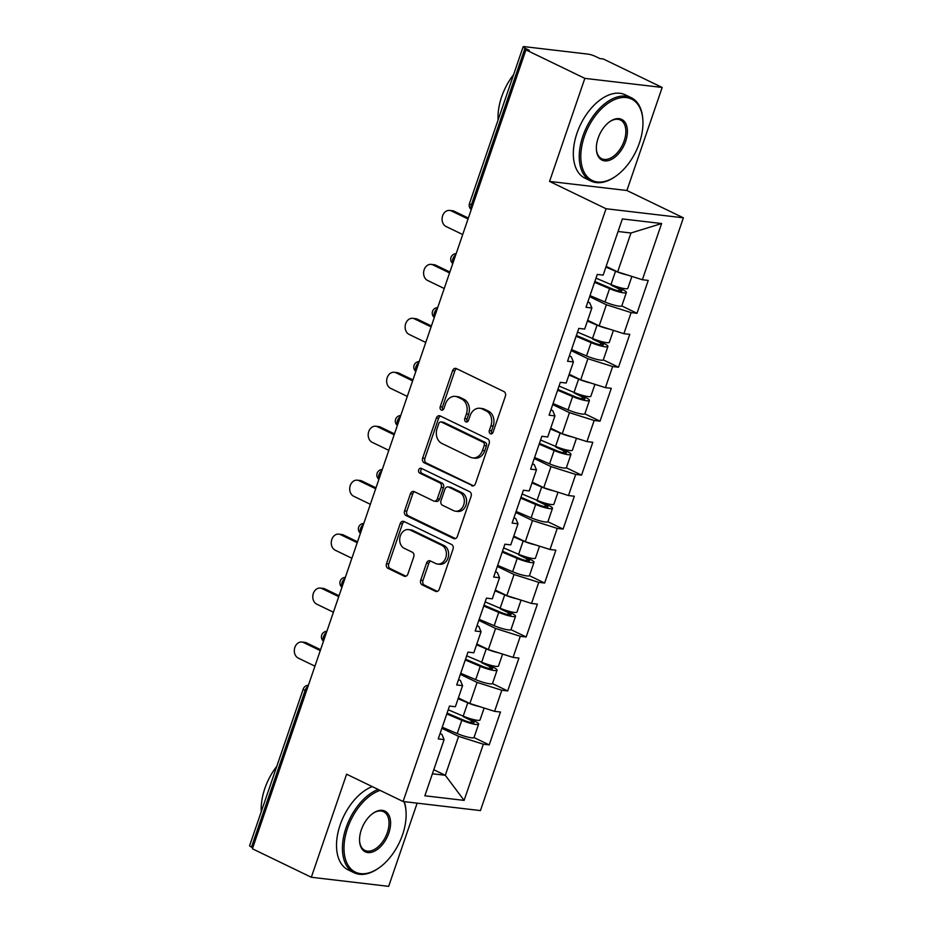 <?xml version="1.0" encoding="UTF-8"?>
<svg xmlns="http://www.w3.org/2000/svg" width="933" height="933" viewBox="0 0 933 933"><rect width="100%" height="100%" fill="white"/><g stroke="black" fill="none" stroke-linecap="round" stroke-linejoin="round"><path stroke-width="1.4" d="M490.373 433.763A2.542 2.006 -83.3 0 0 493.032 432.282L505.383 396.21A3.639 2.869 -83.3 0 0 503.902 391.545L456.377 368.57A3.639 2.869 -83.3 0 0 455.642 368.348A3.639 2.869 -83.3 0 0 452.575 370.681L440.224 406.753A2.542 2.006 -83.3 0 0 443.921 408.537L445.519 403.872A11.639 9.19 -83.3 0 1 455.327 396.397A11.639 9.19 -83.3 0 1 457.683 397.096L461.648 399.009A11.639 9.19 -83.3 0 1 466.383 413.96L464.786 418.625A2.542 2.006 -83.3 0 0 468.471 420.41L470.08 415.745A11.639 9.19 -83.3 0 1 479.877 408.269A11.639 9.19 -83.3 0 1 482.244 408.969L486.198 410.882A11.639 9.19 -83.3 0 1 490.933 425.821L489.335 430.498A2.542 2.006 -83.3 0 0 490.373 433.763M420.69 580.198A3.639 2.869 -83.3 0 0 422.171 584.874L435.501 591.312A3.639 2.869 -83.3 0 0 436.236 591.534A3.639 2.869 -83.3 0 0 439.303 589.201L453.018 549.14A3.639 2.869 -83.3 0 0 451.537 544.475L404.012 521.5A3.639 2.869 -83.3 0 0 403.278 521.279A3.639 2.869 -83.3 0 0 400.21 523.611L386.495 563.672A3.639 2.869 -83.3 0 0 387.976 568.349L404.082 576.128A3.639 2.869 -83.3 0 0 404.817 576.349A3.639 2.869 -83.3 0 0 407.884 574.017L413.751 556.873A3.639 2.869 -83.3 0 0 412.281 552.196L404.292 548.336A9.727 7.686 -83.3 0 1 399.989 537.081A9.727 7.686 -83.3 0 1 408.537 529.594A9.727 7.686 -83.3 0 1 410.508 530.177L441.799 545.304A9.727 7.686 -83.3 0 1 446.102 556.558A9.727 7.686 -83.3 0 1 437.554 564.045A9.727 7.686 -83.3 0 1 435.583 563.462L430.358 560.943A3.639 2.869 -83.3 0 0 429.623 560.721A3.639 2.869 -83.3 0 0 426.556 563.054L420.69 580.198L422.952 580.466A3.639 2.869 -83.3 0 0 424.422 585.143L437.355 591.394M549.56 181.422L626.894 190.507L662.185 87.457L584.839 78.36L549.56 181.422L606.042 208.735L403.091 801.505L346.609 774.203L311.319 877.265L252.411 848.785L525.932 49.881L529.314 50.289L525.011 48.201L471.375 204.875L472.658 205.493M584.839 78.36L525.932 49.881M471.655 485.743A3.639 2.869 -83.3 0 0 472.39 485.965A3.639 2.869 -83.3 0 0 475.457 483.621L489.172 443.572A3.639 2.869 -83.3 0 0 487.691 438.895L440.166 415.92A3.639 2.869 -83.3 0 0 439.431 415.71A3.639 2.869 -83.3 0 0 436.364 418.042L422.649 458.103A3.639 2.869 -83.3 0 0 424.13 462.768L473.159 485.918M471.095 496.356L457.38 536.417A3.639 2.869 -83.3 0 1 454.313 538.749A3.639 2.869 -83.3 0 1 453.578 538.528L406.053 515.552A3.639 2.869 -83.3 0 1 404.572 510.887L410.438 493.744A3.639 2.869 -83.3 0 1 413.506 491.411A3.639 2.869 -83.3 0 1 414.24 491.621L433.518 500.939A3.639 2.869 -83.3 0 0 434.253 501.161A3.639 2.869 -83.3 0 0 437.32 498.828L441.216 487.446A3.639 2.869 -83.3 0 0 439.735 482.781L419.675 473.078A2.542 2.006 -83.3 0 1 421.296 468.331L469.614 491.679A3.639 2.869 -83.3 0 1 471.095 496.356M606.042 208.735L683.388 217.821L480.437 810.59L403.091 801.505M473.999 737.536L489.207 744.896L500.461 712.031L494.595 711.343L469.87 703.517L458.36 697.954M489.207 744.896L483.341 744.207L464.098 800.397L424.865 795.791L444.108 739.589L438.242 738.901L449.496 706.048L455.362 706.736L462.581 685.638L456.715 684.95L467.969 652.097L473.824 652.785L481.055 631.688L475.189 631L486.443 598.146L492.297 598.834L499.528 577.737L493.662 577.049L504.916 544.196L510.771 544.884L518.002 523.786L512.135 523.098L523.378 490.245L529.244 490.933L536.463 469.835L530.609 469.147L541.851 436.294L547.718 436.982L554.937 415.885L549.082 415.197L560.325 382.332L566.191 383.031L573.41 361.934L567.544 361.246L578.798 328.381L584.664 329.069L591.884 307.983L586.017 307.284L597.272 274.43L603.138 275.118L622.369 218.928L661.614 223.535L642.37 279.737L617.646 271.911L606.135 266.348M621.775 305.931L636.982 313.278L648.225 280.425L642.37 279.737M636.982 313.278L631.116 312.59L623.897 333.687L599.173 325.862L587.662 320.299M603.301 359.881L618.509 367.229L629.763 334.376L623.897 333.687M618.509 367.229L612.643 366.541L605.424 387.638L580.699 379.813L569.188 374.25M584.828 413.832L600.036 421.18L611.29 388.326L605.424 387.638M600.036 421.18L594.169 420.491L586.95 441.589L562.226 433.763L550.727 428.2M566.354 467.783L581.562 475.13L592.817 442.277L586.95 441.589M581.562 475.13L575.708 474.442L568.477 495.54L543.752 487.714L532.253 482.151M547.893 521.734L563.089 529.081L574.343 496.228L568.477 495.54M563.089 529.081L557.234 528.393L550.004 549.49L525.279 541.665L513.78 536.102M529.419 575.684L544.627 583.032L555.87 550.178L550.004 549.49M544.627 583.032L538.761 582.344L531.542 603.441L506.817 595.616L495.306 590.053M510.946 629.635L526.154 636.982L537.396 604.129L531.542 603.441M526.154 636.982L520.287 636.294L513.068 657.392L488.344 649.566L476.833 644.003M492.472 683.586L507.68 690.945L518.923 658.08L513.068 657.392M507.68 690.945L501.814 690.245L494.595 711.343M458.558 679.574L460.401 680.46L462.581 685.638M469.87 703.517L477.09 682.42L460.354 674.337M501.814 690.245L477.09 682.42M477.031 625.623L478.874 626.51L481.055 631.688M488.344 649.566L495.563 628.469L478.827 620.375M520.287 636.294L495.563 628.469M495.505 571.672L497.347 572.559L499.528 577.737M506.817 595.616L514.036 574.518L497.301 566.424M538.761 582.344L514.036 574.518M513.978 517.71L515.821 518.608L518.002 523.786M525.279 541.665L532.51 520.567L515.774 512.474M557.234 528.393L532.51 520.567M532.451 463.759L534.294 464.657L536.463 469.835M543.752 487.714L550.983 466.617L534.236 458.523M575.708 474.442L550.983 466.617M550.925 409.809L552.768 410.707L554.937 415.885M562.226 433.763L569.457 412.666L552.709 404.572M594.169 420.491L569.457 412.666M569.387 355.858L571.241 356.756L573.41 361.934M580.699 379.813L587.918 358.715L571.183 350.621M612.643 366.541L587.918 358.715M587.86 301.907L589.703 302.805L591.884 307.983M599.173 325.862L606.392 304.764L589.656 296.671M631.116 312.59L606.392 304.764M662.185 87.457L603.278 58.977L599.896 58.581L595.592 56.493A5.551 0.898 18.9 0 0 588.175 54.149L524.358 46.65A5.551 0.898 18.9 0 0 523.133 46.802A5.551 0.898 18.9 0 0 525.011 48.201M617.646 271.911L630.965 233.005L618.078 231.489M661.614 223.535L630.965 233.005M311.319 877.265L388.664 886.35L417.144 803.161M252.773 847.724L251.49 847.106A5.551 0.898 -161.1 0 1 249.612 845.695L303.248 689.032A5.551 0.898 -161.1 0 0 305.126 690.432L251.49 847.106M626.894 190.507L683.388 217.821M432.411 773.772L445.298 775.288L458.616 736.37L441.88 728.288M433.798 769.725L445.298 775.288L464.098 800.397M440.084 733.525L441.939 734.411L444.108 739.589M483.341 744.207L458.616 736.37M492.064 433.6A2.542 2.006 -83.3 0 1 491.586 430.754L493.184 426.089A11.639 9.19 -83.3 0 0 488.46 411.138L486.198 410.882M479.877 408.269L482.139 408.537A11.639 9.19 -83.3 0 1 484.495 409.225L488.46 411.138M455.327 396.397L457.578 396.665A11.639 9.19 -83.3 0 1 459.946 397.365L463.899 399.277A11.639 9.19 -83.3 0 1 468.634 414.217L467.036 418.894A2.542 2.006 -83.3 0 0 467.515 421.739M456.773 368.757A3.639 2.869 -83.3 0 0 454.826 370.949L442.475 407.021A2.542 2.006 -83.3 0 0 442.953 409.867M440.563 416.118A3.639 2.869 -83.3 0 0 438.615 418.311L424.9 458.36A3.639 2.869 -83.3 0 0 426.381 463.036L473.509 485.813M484.192 445.519A2.542 2.006 -83.3 0 0 483.154 442.242L441.437 422.078A2.542 2.006 -83.3 0 0 438.778 423.559L437.099 428.48A11.639 9.19 -83.3 0 0 441.822 443.432L470.337 457.217A11.639 9.19 -83.3 0 0 472.704 457.905A11.639 9.19 -83.3 0 0 482.501 450.441L484.192 445.519L486.443 445.776A2.542 2.006 -83.3 0 0 485.417 442.51L483.154 442.242M440.924 421.926L443.175 422.194A2.542 2.006 -83.3 0 1 443.7 422.346L485.417 442.51M472.704 457.905L474.955 458.173A11.639 9.19 -83.3 0 0 484.763 450.697L482.501 450.441M486.443 445.776L484.763 450.697M455.432 538.598L408.304 515.821L406.053 515.552M414.649 491.819A3.639 2.869 -83.3 0 0 412.701 494.012L406.823 511.156A3.639 2.869 -83.3 0 0 408.304 515.821M434.253 501.161L436.516 501.418A3.639 2.869 -83.3 0 0 439.571 499.085L443.467 487.714A3.639 2.869 -83.3 0 0 441.997 483.049L421.926 473.346L419.675 473.078M421.996 468.669A2.542 2.006 -83.3 0 0 421.926 473.346M453.52 510.608A9.727 7.686 -83.3 0 0 455.491 511.191A9.727 7.686 -83.3 0 0 464.039 503.703A9.727 7.686 -83.3 0 0 459.736 492.449L448.715 487.119A3.639 2.869 -83.3 0 0 447.98 486.898A3.639 2.869 -83.3 0 0 444.913 489.242L441.017 500.613A3.639 2.869 -83.3 0 0 442.499 505.278L453.52 510.608M455.491 511.191L457.753 511.459A9.727 7.686 -83.3 0 0 466.302 503.972A9.727 7.686 -83.3 0 0 461.987 492.717L459.736 492.449M447.98 486.898L450.231 487.166A3.639 2.869 -83.3 0 1 450.966 487.388L461.987 492.717M430.766 561.13A3.639 2.869 -83.3 0 0 428.818 563.322L422.952 580.466M437.554 564.045L439.805 564.302A9.727 7.686 -83.3 0 0 448.353 556.814A9.727 7.686 -83.3 0 0 444.05 545.56L441.799 545.304M408.537 529.594L410.788 529.862A9.727 7.686 -83.3 0 1 412.759 530.434L444.05 545.56M404.421 521.687A3.639 2.869 -83.3 0 0 402.473 523.88L388.758 563.94A3.639 2.869 -83.3 0 0 390.239 568.605L405.937 576.197M610.683 284.39A2.228 1.761 -83.3 0 0 611.523 285.323L619.325 289.09A7.406 1.201 18.9 0 1 621.821 290.956A7.406 1.201 18.9 0 1 611.628 288.624L594.846 281.509M616.048 286.431L622.264 289.428A12.222 1.983 -161.1 0 1 626.381 292.519A12.222 1.983 -161.1 0 1 609.564 288.67L594.578 282.314M631.898 276.425L627.804 288.367A12.222 1.983 -161.1 0 1 610.987 284.518L595.989 278.162M627.466 275.013A12.222 1.983 -161.1 0 1 615.547 271.211L605.879 267.106M626.381 292.519L621.821 305.837A12.222 1.983 -161.1 0 1 605.004 301.989L590.018 295.633M449.659 210.426L452.587 210.765A8.339 6.589 96.7 0 1 454.278 211.266L451.35 210.916A8.339 6.589 -83.3 0 0 449.659 210.426A8.339 6.589 -83.3 0 0 442.335 216.841A8.339 6.589 -83.3 0 0 446.021 226.486L462.71 234.545M454.278 211.266L468.354 218.065M451.35 210.916L468.039 218.987M584.373 136.533A45.192 26.719 115.8 0 0 586.46 175.812A45.192 26.719 115.8 0 0 616.142 175.964A45.192 26.719 115.8 0 0 639.397 142.994A45.192 26.719 115.8 0 0 642.895 120.614A45.192 26.719 115.8 0 0 618.381 98.257A45.192 26.719 115.8 0 0 584.373 136.533M616.142 175.964L615.43 176.465A46.3 27.372 -64.2 0 1 590.927 181.06A46.3 27.372 -64.2 0 1 582.892 136.066A46.3 27.372 -64.2 0 1 631.233 97.685A46.3 27.372 -64.2 0 1 642.849 119.751L642.895 120.614M598.135 138.142A22.602 13.354 -64.2 0 1 609.762 121.663A22.602 13.354 -64.2 0 1 624.597 121.745A22.602 13.354 -64.2 0 1 625.635 141.384A22.602 13.354 -64.2 0 1 608.643 160.511A22.602 13.354 -64.2 0 1 596.374 149.338A22.602 13.354 -64.2 0 1 598.135 138.142M596.362 148.907A21.482 12.7 115.8 0 0 601.727 158.715A21.482 12.7 115.8 0 0 624.154 140.906A21.482 12.7 115.8 0 0 620.433 120.03A21.482 12.7 115.8 0 0 609.401 121.92M498.082 119.984A46.3 27.372 -64.2 0 1 501.662 96.787A46.3 27.372 -64.2 0 1 513.628 74.593M590.927 181.06L585.003 178.203A46.3 27.372 -64.2 0 1 576.979 133.197A46.3 27.372 -64.2 0 1 625.308 94.828L631.233 97.685M380.104 790.391A45.192 26.719 115.8 0 0 347.554 828.212A45.192 26.719 115.8 0 0 349.642 867.492A45.192 26.719 115.8 0 0 379.323 867.655A45.192 26.719 115.8 0 0 402.578 834.685A45.192 26.719 115.8 0 0 406.077 812.293A45.192 26.719 115.8 0 0 403.977 801.61M379.323 867.655L378.611 868.156A46.3 27.372 -64.2 0 1 354.108 872.752A46.3 27.372 -64.2 0 1 346.073 827.746A46.3 27.372 -64.2 0 1 378.145 789.446M361.316 829.834A22.602 13.354 -64.2 0 1 372.943 813.354A22.602 13.354 -64.2 0 1 387.778 813.424A22.602 13.354 -64.2 0 1 388.816 833.064A22.602 13.354 -64.2 0 1 371.824 852.202A22.602 13.354 -64.2 0 1 359.567 841.03A22.602 13.354 -64.2 0 1 361.316 829.834M359.543 840.586A21.482 12.7 115.8 0 0 364.908 850.406A21.482 12.7 115.8 0 0 387.335 832.598A21.482 12.7 115.8 0 0 383.615 811.722A21.482 12.7 115.8 0 0 372.582 813.611M261.263 811.663A46.3 27.372 -64.2 0 1 264.844 788.478A46.3 27.372 -64.2 0 1 276.809 766.285M354.108 872.752L348.196 869.883A46.3 27.372 -64.2 0 1 340.16 824.889A46.3 27.372 -64.2 0 1 372.232 786.589M404.292 801.645A46.3 27.372 -64.2 0 1 406.03 811.43L406.077 812.293M592.21 338.341A2.228 1.761 -83.3 0 0 593.05 339.274L600.852 343.041A7.406 1.201 18.9 0 1 603.359 344.907A7.406 1.201 18.9 0 1 593.166 342.574L576.372 335.46M597.575 340.382L603.791 343.379A12.222 1.983 -161.1 0 1 607.908 346.47A12.222 1.983 -161.1 0 1 591.09 342.621L576.104 336.265M613.424 330.375L609.331 342.318A12.222 1.983 -161.1 0 1 592.513 338.469L577.515 332.113M608.992 328.964A12.222 1.983 -161.1 0 1 597.073 325.162L587.405 321.057M607.908 346.47L603.348 359.788A12.222 1.983 -161.1 0 1 586.53 355.94L571.544 349.583M573.737 392.292A2.228 1.761 -83.3 0 0 574.588 393.225L582.379 396.991A7.406 1.201 18.9 0 1 584.886 398.858A7.406 1.201 18.9 0 1 574.693 396.525L557.899 389.411M579.113 394.332L585.318 397.341A12.222 1.983 -161.1 0 1 589.434 400.42A12.222 1.983 -161.1 0 1 572.617 396.572L557.631 390.216M594.951 384.326L590.857 396.268A12.222 1.983 -161.1 0 1 574.04 392.42L559.054 386.064M590.519 382.915A12.222 1.983 -161.1 0 1 578.6 379.113L568.932 375.008M589.434 400.42L584.886 413.739A12.222 1.983 -161.1 0 1 568.057 409.89L553.071 403.534M555.263 446.242A2.228 1.761 -83.3 0 0 556.115 447.175L563.917 450.942A7.406 1.201 18.9 0 1 566.413 452.808A7.406 1.201 18.9 0 1 556.22 450.487L539.437 443.362M560.64 448.283L566.844 451.292A12.222 1.983 -161.1 0 1 570.973 454.371A12.222 1.983 -161.1 0 1 554.144 450.522L539.157 444.166M576.477 438.277L572.384 450.219A12.222 1.983 -161.1 0 1 555.567 446.371L540.58 440.014M572.046 436.866A12.222 1.983 -161.1 0 1 560.127 433.064L550.458 428.958M570.973 454.371L566.413 467.69A12.222 1.983 -161.1 0 1 549.584 463.841L534.597 457.485M536.79 500.205A2.228 1.761 -83.3 0 0 537.641 501.126L545.443 504.893A7.406 1.201 18.9 0 1 547.939 506.771A7.406 1.201 18.9 0 1 537.746 504.438L520.964 497.312M542.166 502.234L548.371 505.243A12.222 1.983 -161.1 0 1 552.499 508.322A12.222 1.983 -161.1 0 1 535.67 504.473L520.684 498.117M558.004 492.227L553.922 504.17A12.222 1.983 -161.1 0 1 537.093 500.333L522.107 493.965M553.572 490.816A12.222 1.983 -161.1 0 1 541.653 487.014L531.985 482.909M552.499 508.322L547.939 521.64A12.222 1.983 -161.1 0 1 531.122 517.792L516.124 511.436M518.328 554.155A2.228 1.761 -83.3 0 0 519.168 555.077L526.97 558.844A7.406 1.201 18.9 0 1 529.466 560.721A7.406 1.201 18.9 0 1 519.273 558.389L502.49 551.263M523.693 556.196L529.897 559.194A12.222 1.983 -161.1 0 1 534.026 562.272A12.222 1.983 -161.1 0 1 517.209 558.424L502.211 552.068M539.531 546.178L535.449 558.121A12.222 1.983 -161.1 0 1 518.62 554.284L503.633 547.916M535.099 544.779A12.222 1.983 -161.1 0 1 523.18 540.965L513.523 536.86M534.026 562.272L529.466 575.591A12.222 1.983 -161.1 0 1 512.649 571.742L497.651 565.386M431.186 264.377L434.113 264.715A8.339 6.589 96.7 0 1 435.804 265.217L432.877 264.867A8.339 6.589 -83.3 0 0 431.186 264.377A8.339 6.589 -83.3 0 0 423.862 270.792A8.339 6.589 -83.3 0 0 427.547 280.436L444.236 288.507M435.804 265.217L449.881 272.016M432.877 264.867L449.566 272.937M412.713 318.328L415.64 318.666A8.339 6.589 96.7 0 1 417.331 319.168L414.404 318.818A8.339 6.589 -83.3 0 0 412.713 318.328A8.339 6.589 -83.3 0 0 405.389 324.742A8.339 6.589 -83.3 0 0 409.074 334.387L425.763 342.458M417.331 319.168L431.408 325.967M414.404 318.818L431.093 326.888M394.239 372.279L397.178 372.617A8.339 6.589 96.7 0 1 398.869 373.118L395.93 372.768A8.339 6.589 -83.3 0 0 394.239 372.279A8.339 6.589 -83.3 0 0 386.915 378.693A8.339 6.589 -83.3 0 0 390.6 388.338L407.289 396.408M398.869 373.118L412.934 379.918M395.93 372.768L412.619 380.839M375.766 426.229L378.705 426.579A8.339 6.589 96.7 0 1 380.396 427.069L377.457 426.731A8.339 6.589 -83.3 0 0 375.766 426.229A8.339 6.589 -83.3 0 0 368.442 432.644A8.339 6.589 -83.3 0 0 372.139 442.289L388.828 450.359M380.396 427.069L394.461 433.868M377.457 426.731L394.146 434.79M357.304 480.18L360.231 480.53A8.339 6.589 96.7 0 1 361.922 481.02L358.995 480.682A8.339 6.589 -83.3 0 0 357.304 480.18A8.339 6.589 -83.3 0 0 349.968 486.594A8.339 6.589 -83.3 0 0 353.665 496.239L370.354 504.31M361.922 481.02L375.999 487.831M358.995 480.682L375.684 488.74M499.855 608.106A2.228 1.761 -83.3 0 0 500.694 609.027L508.497 612.794A7.406 1.201 18.9 0 1 510.992 614.672A7.406 1.201 18.9 0 1 500.799 612.34L484.017 605.214M505.219 610.147L511.424 613.144A12.222 1.983 -161.1 0 1 515.552 616.223A12.222 1.983 -161.1 0 1 498.735 612.386L483.737 606.018M521.069 600.129L516.975 612.083A12.222 1.983 -161.1 0 1 500.158 608.234L485.16 601.878M516.625 598.729A12.222 1.983 -161.1 0 1 504.706 594.916L495.05 590.811M515.552 616.223L510.992 629.542A12.222 1.983 -161.1 0 1 494.175 625.693L479.177 619.337M338.831 534.131L341.758 534.481A8.339 6.589 96.7 0 1 343.449 534.971L340.522 534.632A8.339 6.589 -83.3 0 0 338.831 534.131A8.339 6.589 -83.3 0 0 331.507 540.545A8.339 6.589 -83.3 0 0 335.192 550.19L351.881 558.261M343.449 534.971L357.526 541.781M340.522 534.632L357.211 542.691M481.381 662.057A2.228 1.761 -83.3 0 0 482.221 662.978L490.023 666.745A7.406 1.201 18.9 0 1 492.519 668.623A7.406 1.201 18.9 0 1 482.326 666.29L465.544 659.165M486.746 664.098L492.962 667.095A12.222 1.983 -161.1 0 1 497.079 670.174A12.222 1.983 -161.1 0 1 480.262 666.337L465.264 659.969M502.595 654.08L498.502 666.034A12.222 1.983 -161.1 0 1 481.685 662.185L466.687 655.829M498.164 652.68A12.222 1.983 -161.1 0 1 486.245 648.867L476.576 644.773M497.079 670.174L492.519 683.492A12.222 1.983 -161.1 0 1 475.702 679.644L460.715 673.288M320.357 588.082L323.284 588.431A8.339 6.589 96.7 0 1 324.976 588.921L322.048 588.583A8.339 6.589 -83.3 0 0 320.357 588.082A8.339 6.589 -83.3 0 0 313.033 594.496A8.339 6.589 -83.3 0 0 316.719 604.141L333.408 612.211M324.976 588.921L339.052 595.732M322.048 588.583L338.737 596.654M462.908 716.008A2.228 1.761 -83.3 0 0 463.748 716.929L471.55 720.696A7.406 1.201 18.9 0 1 474.057 722.574A7.406 1.201 18.9 0 1 463.853 720.241L447.07 713.115M468.273 718.048L474.489 721.046A12.222 1.983 -161.1 0 1 478.606 724.136A12.222 1.983 -161.1 0 1 461.788 720.288L446.802 713.932M484.122 708.03L480.029 719.984A12.222 1.983 -161.1 0 1 463.211 716.136L448.213 709.78M479.69 706.631A12.222 1.983 -161.1 0 1 467.771 702.817L458.103 698.724M478.606 724.136L474.046 737.443A12.222 1.983 -161.1 0 1 457.228 733.595L442.242 727.239M301.884 642.032L304.811 642.382A8.339 6.589 96.7 0 1 306.502 642.872L303.575 642.534A8.339 6.589 -83.3 0 0 301.884 642.032A8.339 6.589 -83.3 0 0 294.56 648.447A8.339 6.589 -83.3 0 0 298.245 658.092L314.934 666.162M306.502 642.872L320.579 649.683M303.575 642.534L320.264 650.604M523.133 46.802L469.497 203.464A5.551 0.898 18.9 0 0 471.375 204.875A5.551 3.289 115.8 0 0 471.363 209.284M306.409 691.061L305.126 690.432A5.551 3.289 -64.2 0 1 308.018 686.361M452.89 263.234A5.551 3.289 115.8 0 1 452.902 258.826A5.551 3.289 -64.2 0 1 455.794 254.744M434.416 317.185A5.551 3.289 115.8 0 1 434.428 312.777A5.551 3.289 -64.2 0 1 437.32 308.695M415.943 371.136A5.551 3.289 115.8 0 1 415.955 366.727A5.551 3.289 -64.2 0 1 418.847 362.645M397.47 425.098A5.551 3.289 115.8 0 1 397.493 420.678A5.551 3.289 -64.2 0 1 400.385 416.596M378.996 479.049A5.551 3.289 115.8 0 1 379.02 474.629A5.551 3.289 -64.2 0 1 381.912 470.547M360.535 533A5.551 3.289 115.8 0 1 360.546 528.579A5.551 3.289 -64.2 0 1 363.438 524.498M342.061 586.95A5.551 3.289 115.8 0 1 342.073 582.53A5.551 3.289 -64.2 0 1 344.965 578.448M323.588 640.901A5.551 3.289 115.8 0 1 323.599 636.481A5.551 3.289 -64.2 0 1 326.492 632.411M493.184 426.089L490.933 425.821M484.495 409.225L482.244 408.969M467.036 418.894L464.786 418.625M468.634 414.217L466.383 413.96M463.899 399.277L461.648 399.009M459.946 397.365L457.683 397.096M442.475 407.021L440.224 406.753M454.826 370.949L452.575 370.681M491.586 430.754L489.335 430.498M426.381 463.036L424.13 462.768M424.9 458.36L422.649 458.103M438.615 418.311L436.364 418.042M443.7 422.346L441.437 422.078M455.082 538.703L453.578 538.528M406.823 511.156L404.572 510.887M412.701 494.012L410.438 493.744M439.571 499.085L437.32 498.828M443.467 487.714L441.216 487.446M441.997 483.049L439.735 482.781M450.966 487.388L448.715 487.119M428.818 563.322L426.556 563.054M412.759 530.434L410.508 530.177M405.587 576.302L404.082 576.128M390.239 568.605L387.976 568.349M388.758 563.94L386.495 563.672M402.473 523.88L400.21 523.611M437.006 591.499L435.501 591.312M424.422 585.143L422.171 584.874M613.599 285.556L611.523 285.323M618.707 290.909L619.325 289.09M610.987 284.518L615.547 271.211M605.004 301.989L609.564 288.67M595.126 339.507L593.05 339.274M600.234 344.86L600.852 343.041M592.513 338.469L597.073 325.162M586.53 355.94L591.09 342.621M576.652 393.469L574.588 393.225M581.76 398.811L582.379 396.991M574.04 392.42L578.6 379.113M568.057 409.89L572.617 396.572M558.179 447.42L556.115 447.175M563.287 452.762L563.917 450.942M555.567 446.371L560.127 433.064M549.584 463.841L554.144 450.522M539.706 501.371L537.641 501.126M544.814 506.712L545.443 504.893M537.093 500.333L541.653 487.014M531.122 517.792L535.67 504.473M521.232 555.322L519.168 555.077M526.352 560.663L526.97 558.844M518.62 554.284L523.18 540.965M512.649 571.742L517.209 558.424M502.759 609.272L500.694 609.027M507.879 614.614L508.497 612.794M500.158 608.234L504.706 594.916M494.175 625.693L498.735 612.386M484.297 663.223L482.221 662.978M489.405 668.564L490.023 666.745M481.685 662.185L486.245 648.867M475.702 679.644L480.262 666.337M465.824 717.174L463.748 716.929M470.932 722.515L471.55 720.696M463.211 716.136L467.771 702.817M457.228 733.595L461.788 720.288M469.497 203.464A5.551 5.551 0 0 0 471.258 209.587M456.167 253.659A5.551 5.551 0 0 0 452.785 263.538M437.694 307.61A5.551 5.551 0 0 0 434.311 317.488M419.22 361.572A5.551 5.551 0 0 0 415.838 371.439M400.747 415.523A5.551 5.551 0 0 0 397.376 425.39M382.273 469.474A5.551 5.551 0 0 0 378.903 479.34M363.812 523.425A5.551 5.551 0 0 0 360.43 533.291M345.338 577.375A5.551 5.551 0 0 0 341.956 587.242M326.865 631.326A5.551 5.551 0 0 0 323.483 641.193M308.391 685.277A5.551 5.551 0 0 0 303.248 689.032"/></g></svg>

